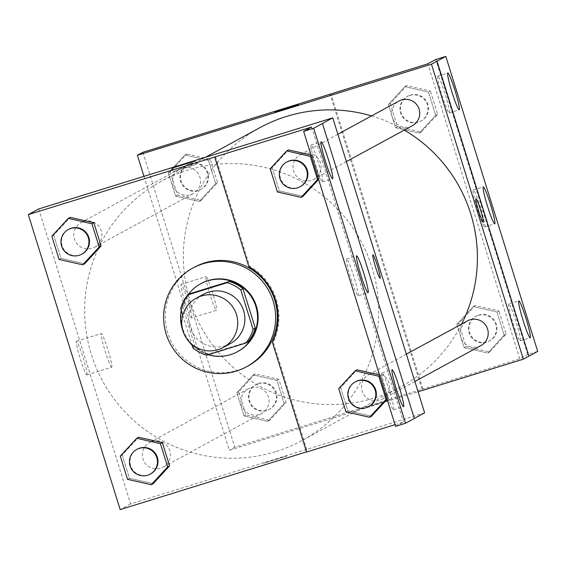 <?xml version="1.0" encoding="UTF-8"?>
<svg xmlns="http://www.w3.org/2000/svg" width="566" height="566" viewBox="0 0 566 566"><rect width="100%" height="100%" fill="white"/><g stroke="black" fill="none" stroke-linecap="round" stroke-linejoin="round"><path stroke-width="0.42" stroke-dasharray="2.83 2.12" d="M230.298 343.626A28.095 27.982 61.5 0 1 192.291 332.313A28.095 27.982 61.5 0 1 203.456 294.27M182.754 315.262L191.796 344.312M190.063 293.662A37.724 37.575 61.5 0 0 182.868 307.402L195.121 346.739A37.724 37.575 61.5 0 0 208.854 353.998L248.071 341.85M188.082 294.737A38.63 38.474 -118.5 0 0 181.24 310.409M183.207 331.69A38.63 38.474 -118.5 0 0 187.877 340.286M192.072 345.182A38.63 38.474 -118.5 0 0 208.161 354.726M238.067 351.387A38.63 38.474 61.5 0 1 185.818 335.836A38.63 38.474 61.5 0 1 201.163 283.524M195.121 346.739L192.928 347.934M182.868 307.402L180.674 308.59M208.854 353.998L206.661 355.193M248.099 365.919A56.183 55.963 61.5 0 1 172.099 343.293A56.183 55.963 61.5 0 1 194.421 267.202M215.526 156.612L249.705 266.36A57.866 57.64 -118.5 0 1 273.222 341.857L307.402 451.597L306.581 452.043M306.524 451.873L307.402 451.597M51.831 236.206L53.749 235.166L70.184 217.344L53.749 235.166L60.987 258.386L84.652 263.791L60.987 258.386L59.069 259.433M120.325 456.104L122.242 455.064L138.677 437.242L122.242 455.064L129.472 478.284L153.138 483.689L129.472 478.284L127.555 479.331M83.662 221.49A14.044 13.987 61.5 0 1 94.543 247.243A14.044 13.987 61.5 0 1 75.547 241.583A14.044 13.987 61.5 0 1 83.662 221.49M302.86 153.584A14.044 13.987 61.5 0 1 313.741 179.337A14.044 13.987 61.5 0 1 294.745 173.677A14.044 13.987 61.5 0 1 302.86 153.584M38.721 208.953L130.597 503.938L424.642 412.84M371.346 373.482A14.044 13.987 61.5 0 1 382.234 399.228A14.044 13.987 61.5 0 1 363.231 393.575A14.044 13.987 61.5 0 1 371.346 373.482M152.148 441.388A14.044 13.987 61.5 0 1 163.036 467.141A14.044 13.987 61.5 0 1 144.033 461.481A14.044 13.987 61.5 0 1 152.148 441.388M275.529 451.682A147.478 146.898 61.5 0 1 96.326 367.999A147.478 146.898 61.5 0 1 161.225 181.332A147.478 146.898 61.5 0 1 187.827 170.111A147.478 146.898 61.5 0 1 367.03 253.794A147.478 146.898 61.5 0 1 302.138 440.461A147.478 146.898 61.5 0 1 275.529 451.682M414.326 418.451L322.344 123.522M86.881 374.897A17.617 1.535 72.8 0 0 83.061 357.486A17.617 1.535 72.8 0 0 76.431 341.256A17.617 1.535 72.8 0 0 80.174 358.54A17.617 1.535 72.8 0 0 86.853 374.911A17.617 1.535 72.8 0 0 86.881 374.897M130.597 503.938L120.176 509.598M263.728 463.207L287.16 455.927L263.728 463.2M395.004 424.656L403.48 422.024L395.535 426.347M111.735 367.2A17.617 1.535 -107.2 0 1 111.714 367.207A17.617 1.535 -107.2 0 1 105.035 350.835A17.617 1.535 -107.2 0 1 101.286 333.558A17.617 1.535 -107.2 0 1 107.922 349.781A17.617 1.535 -107.2 0 1 111.735 367.2M372.874 254.799L372.867 254.806A12.289 1.068 72.8 0 0 375.477 266.862A12.289 1.068 72.8 0 0 380.14 278.281L380.14 278.281M196.296 164.352L172.863 171.632L196.296 164.352M249.705 266.36L248.884 266.805M273.222 341.857L272.402 342.303M338.701 388.644L340.619 387.604L357.047 369.782L340.619 387.604L347.849 410.824L371.515 416.229L347.849 410.824L345.932 411.871M386.988 398.924L387.951 398.407L387.109 399.313L387.951 398.407L380.713 375.18L379.51 374.904L380.713 375.18L379.758 375.704M270.208 168.753L272.126 167.706L288.561 149.884L272.126 167.706L279.363 190.933L303.022 196.331L279.363 190.933L277.439 191.973M318.502 179.026L319.457 178.509L318.623 179.415L319.457 178.509L312.227 155.282L311.017 155.006L312.227 155.282L311.265 155.806M311.604 127.039L403.48 422.024M322.578 181.835A19.315 1.684 72.8 0 0 318.396 162.739A19.315 1.684 72.8 0 0 311.123 144.946A19.315 1.684 72.8 0 0 315.227 163.892A19.315 1.684 72.8 0 0 322.549 181.842A19.315 1.684 72.8 0 0 322.578 181.835M393.575 409.777A19.315 1.684 72.8 0 0 389.394 390.682A19.315 1.684 72.8 0 0 382.121 372.888A19.315 1.684 72.8 0 0 386.224 391.835A19.315 1.684 72.8 0 0 393.547 409.784A19.315 1.684 72.8 0 0 393.575 409.777M358.08 295.806A19.315 1.684 72.8 0 0 353.892 276.71A19.315 1.684 72.8 0 0 346.618 258.917A19.315 1.684 72.8 0 0 350.729 277.864A19.315 1.684 72.8 0 0 358.052 295.813A19.315 1.684 72.8 0 0 358.08 295.806L368.077 292.707M371.565 115.917A147.478 146.898 61.5 0 1 404.287 130.095M461.623 324.085A147.478 146.898 61.5 0 1 400.834 386.783A147.478 146.898 61.5 0 1 201.326 327.403A147.478 146.898 61.5 0 1 259.921 127.661M182.358 167.819A14.044 13.987 -118.5 0 0 173.642 186.667A14.044 13.987 -118.5 0 0 193.239 193.565A14.044 13.987 -118.5 0 0 182.358 167.819M480.93 345.557A14.044 13.987 61.5 0 1 461.927 339.904A14.044 13.987 61.5 0 1 467.509 320.88M412.437 125.659A14.044 13.987 61.5 0 1 393.441 120.006A14.044 13.987 61.5 0 1 399.016 100.981M250.844 387.717A14.044 13.987 61.5 0 1 261.733 413.463A14.044 13.987 61.5 0 1 242.729 407.81A14.044 13.987 61.5 0 1 250.844 387.717M143.976 176.344L229.294 450.26L418.083 391.778M267.739 421.366L244.073 415.968L236.843 392.74L253.271 374.918L276.937 380.324L284.167 403.544L267.739 421.366L284.167 403.544L276.937 380.324L253.271 374.918L236.843 392.74L244.073 415.968L267.739 421.366L269.657 420.326L286.092 402.504L278.854 379.277L255.188 373.878L238.76 391.7L245.991 414.92L269.657 420.326M184.785 155.02L208.444 160.426L215.681 183.646L199.246 201.468L175.58 196.069L168.35 172.849L184.785 155.02L168.35 172.849L175.58 196.069L199.246 201.468L215.681 183.646L208.444 160.426L184.785 155.02L186.702 153.98L170.267 171.802L177.505 195.029L201.171 200.428L217.599 182.606L210.368 159.379L186.702 153.98M142.901 152.296L234.777 447.282L422.003 389.281L330.127 94.296M191.605 317.943A17.617 1.535 72.8 0 0 187.792 300.532A17.617 1.535 72.8 0 0 181.155 284.309A17.617 1.535 72.8 0 0 184.905 301.586A17.617 1.535 72.8 0 0 191.584 317.958A17.617 1.535 72.8 0 0 191.605 317.943L216.438 310.253A17.617 1.535 -107.2 0 1 209.76 293.881A17.617 1.535 -107.2 0 1 206.017 276.604A17.617 1.535 -107.2 0 1 212.653 292.827A17.617 1.535 -107.2 0 1 216.467 310.246A17.617 1.535 -107.2 0 1 216.438 310.253M234.777 447.282L229.294 450.26M366.81 407.145L390.243 399.872L366.81 407.138M422.003 389.281L519.722 358.816L527.675 354.486L537.7 351.38M274.899 112.195L298.367 104.887M475.956 198.744L475.949 198.744A12.289 1.068 72.8 0 0 478.56 210.8A12.289 1.068 72.8 0 0 483.223 222.226L483.223 222.226M527.675 354.486L435.799 59.508M422.823 388.835L330.947 93.85M428.469 92.067L435.7 115.294L419.272 133.116L395.606 127.718L388.368 104.491L404.803 86.669L428.469 92.067L404.803 86.669L388.368 104.491L395.606 127.718L419.272 133.116L435.7 115.294L428.469 92.067L430.386 91.027L406.721 85.629L390.285 103.451L397.523 126.671L421.189 132.076L437.617 114.247L430.386 91.027M496.955 311.965L504.193 335.192L487.758 353.014L464.092 347.616L456.861 324.389L473.289 306.567L496.955 311.965L473.289 306.567L456.861 324.389L464.092 347.616L487.758 353.014L504.193 335.192L496.955 311.965L498.879 310.925L475.214 305.52L458.778 323.349L466.009 346.569L489.675 351.974L506.11 334.145L498.879 310.925M519.722 358.816L427.846 63.831M484.737 226.924A19.315 1.684 72.8 0 0 480.555 207.828A19.315 1.684 72.8 0 0 473.282 190.042A19.315 1.684 72.8 0 0 477.386 208.988A19.315 1.684 72.8 0 0 484.708 226.938A19.315 1.684 72.8 0 0 484.737 226.924M508.749 304.02A19.315 1.684 72.8 0 0 512.938 323.115A19.315 1.684 72.8 0 0 520.211 340.909A19.315 1.684 72.8 0 0 516.1 321.962A19.315 1.684 72.8 0 0 508.777 304.013A19.315 1.684 72.8 0 0 508.749 304.02L518.803 300.907M437.759 76.077A19.315 1.684 72.8 0 0 441.94 95.173A19.315 1.684 72.8 0 0 449.213 112.967A19.315 1.684 72.8 0 0 445.102 94.02A19.315 1.684 72.8 0 0 437.78 76.07A19.315 1.684 72.8 0 0 437.759 76.077M189.759 163.793A14.044 13.987 61.5 0 1 200.647 189.539A14.044 13.987 61.5 0 1 181.644 183.886A14.044 13.987 61.5 0 1 189.759 163.793M201.171 200.428L199.246 201.468M217.599 182.606L215.681 183.646M210.368 159.379L208.444 160.426M170.267 171.802L168.35 172.849M177.505 195.029L175.58 196.069M190.303 163.496A14.044 13.987 61.5 0 1 201.192 189.242A14.044 13.987 61.5 0 1 182.195 183.589A14.044 13.987 61.5 0 1 190.303 163.496M258.252 383.691A14.044 13.987 61.5 0 1 269.133 409.437A14.044 13.987 61.5 0 1 250.137 403.784A14.044 13.987 61.5 0 1 258.252 383.691M286.092 402.504L284.167 403.544M278.854 379.277L276.937 380.324M255.188 373.878L253.271 374.918M238.76 391.7L236.843 392.74M245.991 414.92L244.073 415.968M258.796 383.394A14.044 13.987 61.5 0 1 269.685 409.14A14.044 13.987 61.5 0 1 250.681 403.487A14.044 13.987 61.5 0 1 258.796 383.394M409.777 95.442A14.044 13.987 61.5 0 1 420.665 121.188A14.044 13.987 61.5 0 1 401.662 115.535A14.044 13.987 61.5 0 1 409.777 95.442M421.189 132.076L419.272 133.116M437.617 114.247L435.7 115.294M406.721 85.629L404.803 86.669M390.285 103.451L388.368 104.491M397.523 126.671L395.606 127.718M410.329 95.145A14.044 13.987 61.5 0 1 421.21 120.891A14.044 13.987 61.5 0 1 402.214 115.238A14.044 13.987 61.5 0 1 410.329 95.145M478.27 315.34A14.044 13.987 61.5 0 1 489.151 341.086A14.044 13.987 61.5 0 1 470.155 335.433A14.044 13.987 61.5 0 1 478.27 315.34M489.675 351.967L487.758 353.014M506.11 334.145L504.193 335.192M475.214 305.52L473.289 306.567M458.778 323.349L456.861 324.389M466.009 346.569L464.092 347.616M478.815 315.043A14.044 13.987 61.5 0 1 489.703 340.789A14.044 13.987 61.5 0 1 470.7 335.136A14.044 13.987 61.5 0 1 478.815 315.043M82.212 253.95A14.044 13.987 61.5 0 1 63.208 248.297A14.044 13.987 61.5 0 1 68.79 229.272M53.749 235.166L60.987 258.386M150.697 473.848A14.044 13.987 61.5 0 1 131.701 468.188A14.044 13.987 61.5 0 1 137.276 449.171M122.242 455.064L129.472 478.284M300.581 186.49A14.044 13.987 61.5 0 1 281.585 180.837A14.044 13.987 61.5 0 1 287.16 161.812M319.457 178.509L312.227 155.282M272.126 167.706L279.363 190.933M369.074 406.388A14.044 13.987 61.5 0 1 350.071 400.735A14.044 13.987 61.5 0 1 355.653 381.71M387.951 398.407L380.713 375.18M340.619 387.604L347.849 410.824M86.853 374.911L111.714 367.207M76.431 341.256L101.286 333.558M171.816 168.251L172.863 171.632M195.284 160.942L196.331 164.324M346.618 258.917L356.644 255.811M393.547 409.784L403.572 406.678M382.121 372.888L392.139 369.782M322.549 181.842L332.575 178.736M311.123 144.946L321.148 141.84M205.38 157.32L161.225 181.332M400.834 386.783L302.138 440.461M94.543 247.243L193.239 193.565M81.122 222.558L179.818 168.887M406.353 354.139L368.813 374.55M414.871 381.484L382.234 399.228M337.867 134.241L300.32 154.652M346.385 161.586L313.741 179.337M248.311 388.785L149.615 442.456M261.733 413.463L163.036 467.141M181.155 284.309L206.017 276.604M449.213 112.967L459.238 109.861M437.78 76.07L447.805 72.964M520.211 340.909L530.236 337.803M484.708 226.938L494.734 223.832M473.282 190.042L483.307 186.936M187.77 164.565L187.226 164.862M201.192 189.242L200.647 189.539M256.264 384.463L255.712 384.76M269.685 409.14L269.133 409.437M407.789 96.213L407.244 96.51M421.21 120.891L420.665 121.188M476.282 316.111L475.737 316.408M489.703 340.789L489.151 341.086"/><path stroke-width="0.85" d="M201.397 296.004A28.095 27.982 61.5 0 1 223.167 347.503A28.095 27.982 61.5 0 1 185.167 336.19A28.095 27.982 61.5 0 1 201.397 296.004M196.324 298.148L203.456 294.27A28.095 27.982 61.5 0 1 242.658 308.067A28.095 27.982 61.5 0 1 230.298 343.626L223.167 347.503M187.87 294.851L190.063 293.662L229.28 281.514L227.086 282.703L187.87 294.851A37.724 37.575 61.5 0 0 180.674 308.59L182.754 315.262M191.796 344.312L192.928 347.934A37.724 37.575 61.5 0 0 206.661 355.193L245.877 343.038A37.724 37.575 61.5 0 0 253.073 329.299L240.819 289.962A37.724 37.575 61.5 0 0 227.086 282.703M253.073 329.299L255.266 328.11L243.012 288.766L240.819 289.962M229.28 281.514A37.724 37.575 61.5 0 1 243.012 288.766M255.266 328.11A37.724 37.575 61.5 0 1 248.071 341.85L245.877 343.038M208.161 354.726A38.63 38.474 -118.5 0 0 255.825 306.369A38.63 38.474 -118.5 0 0 188.082 294.737M181.24 310.409A38.63 38.474 -118.5 0 0 183.207 331.69M187.877 340.286A38.63 38.474 -118.5 0 0 192.072 345.182M200.612 283.821L201.163 283.524A38.63 38.474 61.5 0 1 256.37 306.072A38.63 38.474 61.5 0 1 238.067 351.387L237.522 351.684M202.911 263.82A56.183 55.963 61.5 0 1 246.458 366.81A56.183 55.963 61.5 0 1 170.458 344.192A56.183 55.963 61.5 0 1 202.911 263.82M192.773 268.1L194.421 267.202A56.183 55.963 61.5 0 1 272.826 294.808A56.183 55.963 61.5 0 1 248.099 365.919L246.458 366.81M414.326 418.451L424.642 412.84L332.766 117.855L313.677 128.263L303.652 131.369L311.604 127.039L28.3 214.62L120.176 509.598L306.524 451.873M82.735 264.831L84.652 263.791L101.081 245.969L93.85 222.742L70.184 217.344L68.267 218.384L51.831 236.206L59.069 259.433L82.735 264.831L99.163 247.009L91.933 223.789L68.267 218.384M151.221 484.729L153.138 483.689L169.574 465.868L162.343 442.64L138.677 437.242L136.753 438.282L120.325 456.104L127.555 479.331L151.221 484.729L167.656 466.908L160.419 443.687L136.753 438.282M195.242 160.97L171.816 168.251L195.242 160.97M332.766 117.855L38.721 208.953L28.3 214.62M380.14 278.281A12.289 1.068 72.8 0 0 377.465 266.02A12.289 1.068 -107.2 0 1 380.147 278.281A12.289 1.068 -107.2 0 1 375.484 266.862A12.289 1.068 -107.2 0 1 372.874 254.799A12.289 1.068 -107.2 0 1 377.465 266.02A12.289 1.068 72.8 0 0 372.867 254.806M303.652 131.369L395.535 426.347L405.553 423.248L414.326 418.472L322.45 123.487M214.705 157.065L248.884 266.805A57.866 57.64 61.5 0 1 272.402 342.303L306.581 452.043L395.004 424.656M313.677 128.263L405.553 423.248M332.603 178.729A19.315 1.684 72.8 0 0 328.421 159.633A19.315 1.684 72.8 0 0 321.148 141.84A19.315 1.684 72.8 0 0 325.252 160.786A19.315 1.684 72.8 0 0 332.575 178.736A19.315 1.684 72.8 0 0 332.603 178.729M403.6 406.671A19.315 1.684 72.8 0 0 399.412 387.576A19.315 1.684 72.8 0 0 392.139 369.782A19.315 1.684 72.8 0 0 396.25 388.729A19.315 1.684 72.8 0 0 403.572 406.678A19.315 1.684 72.8 0 0 403.6 406.671M368.098 292.7A19.315 1.684 72.8 0 0 363.917 273.604A19.315 1.684 72.8 0 0 356.644 255.811A19.315 1.684 72.8 0 0 360.754 274.758A19.315 1.684 72.8 0 0 368.077 292.707A19.315 1.684 72.8 0 0 368.098 292.7M357.047 369.782L379.51 374.904L357.047 369.782L355.13 370.822L338.701 388.644L345.932 411.871L369.598 417.269L386.026 399.447L378.796 376.227L355.13 370.822M371.515 416.229L387.109 399.313L371.515 416.229L369.598 417.269M288.561 149.884L311.017 155.006L288.561 149.884L286.637 150.924L270.208 168.753L277.439 191.973L301.105 197.371L317.54 179.549L310.302 156.329L286.637 150.924M303.022 196.331L318.623 179.415L303.022 196.331L301.105 197.371M205.38 157.32L259.921 127.661A147.478 146.898 61.5 0 1 286.523 116.433A147.478 146.898 61.5 0 1 371.565 115.917M404.287 130.095A147.478 146.898 61.5 0 1 461.623 324.085M406.353 354.139L467.509 320.88A14.044 13.987 61.5 0 1 487.107 327.778A14.044 13.987 61.5 0 1 480.93 345.557L414.871 381.484M337.867 134.241L399.016 100.981A14.044 13.987 61.5 0 1 418.621 107.887A14.044 13.987 61.5 0 1 412.437 125.659L346.385 161.586M418.083 391.778L523.338 359.169L431.462 64.184L137.418 155.282L143.976 176.344M483.223 222.226A12.289 1.068 72.8 0 0 480.548 209.965A12.289 1.068 -107.2 0 1 483.23 222.226A12.289 1.068 -107.2 0 1 478.567 210.8A12.289 1.068 -107.2 0 1 475.956 198.744A12.289 1.068 -107.2 0 1 480.548 209.965A12.289 1.068 72.8 0 0 475.949 198.744M137.418 155.282L142.901 152.296L427.846 63.831L435.799 59.508L445.824 56.402L537.7 351.38L528.927 356.156L436.945 61.206L431.462 64.184M528.821 356.184L523.338 359.169M298.324 104.915L274.899 112.195L298.324 104.915M445.824 56.402L436.945 61.206M298.367 104.887L274.899 112.195M494.762 223.818A19.315 1.684 72.8 0 0 490.58 204.722A19.315 1.684 72.8 0 0 483.307 186.936A19.315 1.684 72.8 0 0 487.411 205.882A19.315 1.684 72.8 0 0 494.734 223.832A19.315 1.684 72.8 0 0 494.762 223.818M518.774 300.914A19.315 1.684 72.8 0 0 522.963 320.009A19.315 1.684 72.8 0 0 530.236 337.803A19.315 1.684 72.8 0 0 526.125 318.856A19.315 1.684 72.8 0 0 518.803 300.907A19.315 1.684 72.8 0 0 518.774 300.914M447.777 72.972A19.315 1.684 72.8 0 0 451.965 92.067A19.315 1.684 72.8 0 0 459.238 109.861A19.315 1.684 72.8 0 0 455.128 90.914A19.315 1.684 72.8 0 0 447.805 72.964A19.315 1.684 72.8 0 0 447.777 72.972M528.927 356.156L437.051 61.17M68.238 229.57L68.79 229.272A14.044 13.987 61.5 0 1 88.388 236.171A14.044 13.987 61.5 0 1 82.212 253.95L81.66 254.247A14.044 13.987 61.5 0 1 62.656 248.594A14.044 13.987 61.5 0 1 70.771 228.501A14.044 13.987 61.5 0 1 81.66 254.247M84.652 263.791L101.081 245.969L99.163 247.009M101.081 245.969L93.85 222.742L91.933 223.789M93.85 222.742L70.184 217.344M136.731 449.468L137.276 449.171A14.044 13.987 61.5 0 1 156.881 456.069A14.044 13.987 61.5 0 1 150.697 473.848L150.153 474.145A14.044 13.987 61.5 0 1 131.149 468.492A14.044 13.987 61.5 0 1 139.264 448.399A14.044 13.987 61.5 0 1 150.153 474.145M153.138 483.689L169.574 465.868L167.656 466.908M169.574 465.868L162.343 442.64L160.419 443.687M162.343 442.64L138.677 437.242M286.615 162.109L287.16 161.812A14.044 13.987 61.5 0 1 306.765 168.71A14.044 13.987 61.5 0 1 300.581 186.49L300.037 186.787A14.044 13.987 61.5 0 1 281.033 181.134A14.044 13.987 61.5 0 1 289.148 161.041A14.044 13.987 61.5 0 1 300.037 186.787M318.502 179.026L317.54 179.549M311.265 155.806L310.302 156.329M355.108 382.008L355.653 381.71A14.044 13.987 61.5 0 1 375.251 388.609A14.044 13.987 61.5 0 1 369.074 406.388L368.523 406.685A14.044 13.987 61.5 0 1 349.526 401.032A14.044 13.987 61.5 0 1 357.641 380.939A14.044 13.987 61.5 0 1 368.523 406.685M386.988 398.924L386.026 399.447M379.758 375.704L378.796 376.227"/></g></svg>
